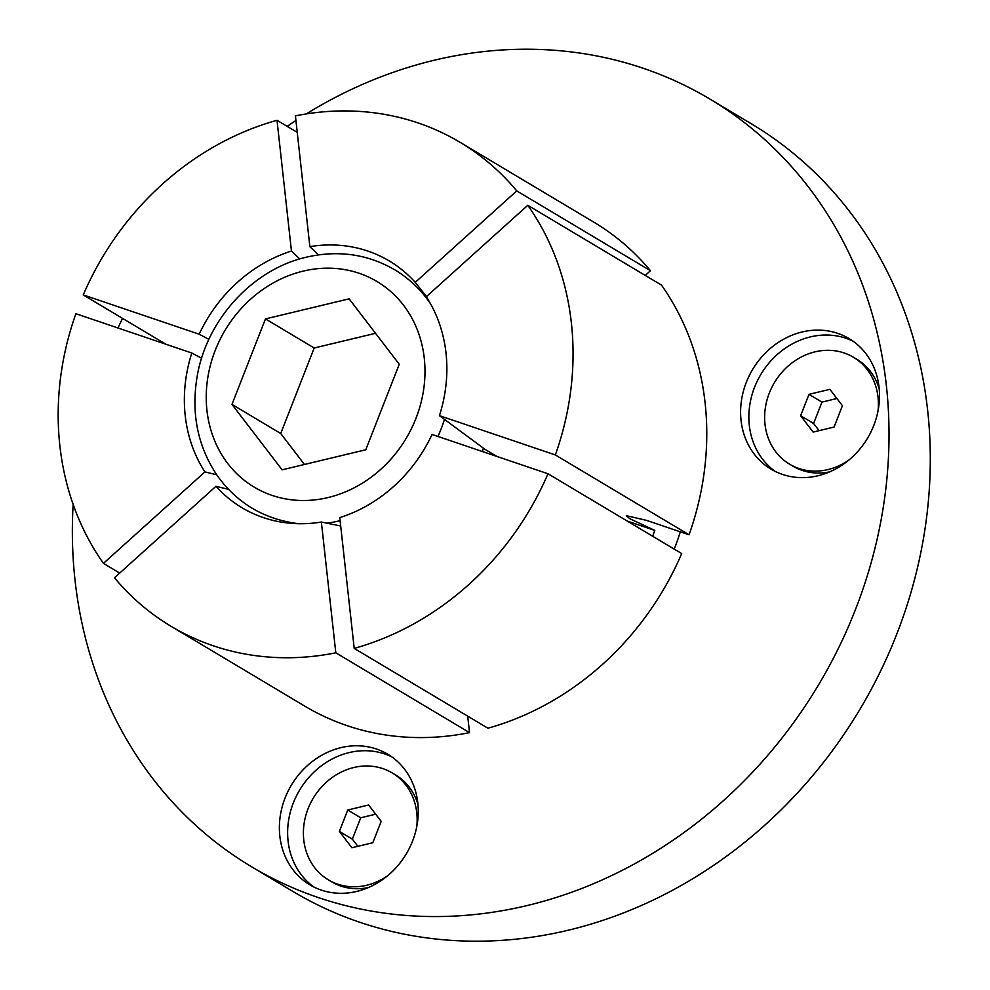 <?xml version="1.0" encoding="UTF-8"?>
<svg xmlns="http://www.w3.org/2000/svg" width="990" height="990" viewBox="0 0 990 990"><rect width="100%" height="100%" fill="white"/><g stroke="black" fill="none" stroke-linecap="round" stroke-linejoin="round"><path stroke-width="1.49" d="M527.781 205.289A281.853 248.168 120.8 0 1 571.379 322.963A281.853 248.168 120.8 0 1 555.353 454.954L439.424 415.651A143.699 126.522 120.8 0 0 426.294 296.752L527.781 205.289L661.506 285.12A281.853 248.168 120.8 0 1 705.09 402.794A281.853 248.168 120.8 0 1 689.065 534.786L646.544 520.369L626.324 515.679L629.912 518.772L654.774 530.393A207.516 182.717 120.8 0 1 652.682 536.258M204.93 471.921L103.443 563.384A281.853 248.168 120.8 0 1 75.883 313.719L191.812 353.022A143.699 126.522 120.8 0 0 185.217 415.627A143.699 126.522 120.8 0 0 204.93 471.921L216.674 474.755M314.065 887.127A76.044 66.949 120.8 0 1 297.446 793.955A76.044 66.949 120.8 0 1 384.702 753.947A76.044 66.949 120.8 0 1 391.83 756.88M376.447 749.009A76.044 66.949 120.8 0 1 387.795 754.256A76.044 66.949 120.8 0 1 409.687 847.626A76.044 66.949 120.8 0 1 321.193 890.072A76.044 66.949 120.8 0 1 309.845 884.825A76.044 66.949 120.8 0 1 287.954 791.455A76.044 66.949 120.8 0 1 376.447 749.009M775.306 471.45A76.044 66.949 120.8 0 1 749.306 425.354A76.044 66.949 120.8 0 1 780.207 352.019A76.044 66.949 120.8 0 1 853.058 341.204M741.052 420.416A76.044 66.949 120.8 0 1 774.069 345.436A76.044 66.949 120.8 0 1 849.036 338.58A76.044 66.949 120.8 0 1 879.058 387.313A76.044 66.949 120.8 0 1 846.054 462.293A76.044 66.949 120.8 0 1 771.074 469.149A76.044 66.949 120.8 0 1 741.052 420.416M306.269 113.924A447.059 393.624 120.8 0 1 709.867 99.037A447.059 393.624 120.8 0 1 886.359 385.555A447.059 393.624 120.8 0 1 692.295 826.378A447.059 393.624 120.8 0 1 251.534 866.745A447.059 393.624 120.8 0 1 75.03 580.227A447.059 393.624 120.8 0 1 73.149 504.417M709.867 99.037L751.138 123.676A447.059 393.624 120.8 0 1 927.63 410.194A447.059 393.624 120.8 0 1 733.565 851.016A447.059 393.624 120.8 0 1 292.805 891.384L251.534 866.745M439.424 415.651L484.84 449.225L496.98 456.464M321.366 522.039L335.808 652.806A281.853 248.168 120.8 0 1 171.134 626.348A281.853 248.168 120.8 0 1 114.481 577.776L215.969 486.313A143.699 126.522 120.8 0 0 280.492 521.965A143.699 126.522 120.8 0 0 321.366 522.039L340.696 526.012M199.176 334.212L83.247 294.921A281.853 248.168 120.8 0 1 277.014 120.285L291.456 251.052A143.699 126.522 120.8 0 0 199.176 334.212L208.902 339.36M309.858 246.634L295.416 115.867A281.853 248.168 120.8 0 1 460.09 142.325A281.853 248.168 120.8 0 1 516.755 190.897L415.256 282.36A143.699 126.522 120.8 0 0 309.858 246.634L318.483 254.876M432.048 434.462L547.977 473.752A281.853 248.168 120.8 0 1 354.21 648.388L339.768 517.621A143.699 126.522 120.8 0 0 432.048 434.462M547.977 473.752L681.702 553.583A281.853 248.168 120.8 0 1 487.921 728.219L354.21 648.388M335.808 652.806L469.532 732.637L467.701 716.141M654.774 530.393L627.202 521.049M689.065 534.786L555.353 454.954M426.455 296.604L415.256 282.36M645.257 275.43L650.467 270.728L516.755 190.897M299.747 258.959L291.456 251.052M297.235 132.363L277.014 120.285M201.626 358.219L191.812 353.022M83.247 294.921L165.813 344.211M228.504 489.345L215.969 486.313M103.443 563.384L119.691 573.074M469.532 732.637A281.853 248.168 120.8 0 1 304.846 706.179L171.134 626.348M460.09 142.325L593.814 222.156A281.853 248.168 120.8 0 1 650.467 270.728M117.971 327.987A447.059 393.624 120.8 0 1 122.537 318.372M287.187 126.361A447.059 393.624 120.8 0 1 295.923 120.495M483.38 448.148A108.925 95.906 120.8 0 1 482.365 451.514M265.456 318.904L231.969 404.403L282.125 469.829L365.768 449.769L399.267 364.271L349.111 298.844L265.456 318.904L314.201 348.01L280.714 433.509L231.969 404.403M375.519 333.296L314.201 348.01M280.714 433.509L304.45 464.471M879.207 388.847A62.271 54.821 -59.2 0 0 856.684 359.172L853.429 357.242A62.271 54.821 -59.2 0 0 815.018 351.846A62.271 54.821 -59.2 0 0 766.272 402.942A62.271 54.821 -59.2 0 0 789.587 464.174A62.271 54.821 -59.2 0 0 828.011 469.569A62.271 54.821 -59.2 0 0 848.628 460.251M877.994 411.06A62.271 54.821 -59.2 0 0 853.429 357.242M808.979 394.342L800.601 415.726L813.137 432.073L834.05 427.061L842.428 405.69L829.88 389.33L808.979 394.342L821.972 402.101L813.594 423.485L800.601 415.726M789.587 464.174L792.841 466.104A62.271 54.821 -59.2 0 0 829.645 471.871M836.934 398.512L821.972 402.101M813.594 423.485L819.089 430.65M417.978 804.524A62.271 54.821 -59.2 0 0 395.443 774.848L392.189 772.918A62.271 54.821 -59.2 0 0 353.776 767.522A62.271 54.821 -59.2 0 0 305.031 818.619A62.271 54.821 -59.2 0 0 328.358 879.85A62.271 54.821 -59.2 0 0 366.77 885.246A62.271 54.821 -59.2 0 0 387.387 875.927M416.753 826.737A62.271 54.821 -59.2 0 0 392.189 772.918M347.738 810.018L339.36 831.402L351.896 847.749L372.809 842.738L381.187 821.366L368.651 805.006L347.738 810.018L360.731 817.777L352.366 839.161L339.36 831.402M328.358 879.85L331.601 881.781A62.271 54.821 -59.2 0 0 368.404 887.547M375.693 814.188L360.731 817.777M352.366 839.161L357.86 846.326M680.328 531.816A231.165 203.532 120.8 0 1 674.202 549.116M303.113 271.136A119.753 105.435 120.8 0 1 424.277 358.269A119.753 105.435 120.8 0 1 328.111 497.537A119.753 105.435 120.8 0 1 206.947 410.404A119.753 105.435 120.8 0 1 303.113 271.136M430.266 303.311L428.249 300.539A138.575 122.005 120.8 0 1 430.563 303.831M444.473 419.389A138.575 122.005 120.8 0 1 437.951 436.454M340.102 520.653A138.575 122.005 120.8 0 1 339.322 520.851A138.575 122.005 120.8 0 1 326.91 523.178M299.289 523.71A138.575 122.005 120.8 0 1 295.292 523.252L298.683 523.71M428.249 300.539C419.03 287.892 407.781 277.596 394.503 269.651C367.451 254.071 338.097 249.913 306.442 257.165C252.302 269.391 206.18 320.302 197.022 377.215C191.07 413.993 197.864 446.874 217.429 475.844C236.746 502.574 262.709 518.376 295.292 523.252"/></g></svg>
